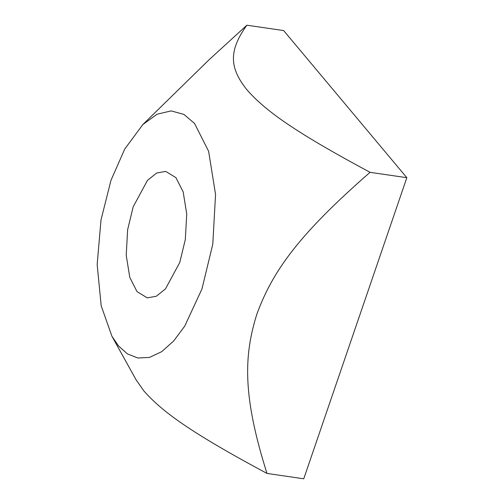 <?xml version="1.0" encoding="UTF-8"?>
<svg xmlns="http://www.w3.org/2000/svg" width="504" height="504" viewBox="0 0 504 504"><rect width="100%" height="100%" fill="white"/><g stroke="black" fill="none" stroke-linecap="round" stroke-linejoin="round"><path stroke-width="0.76" d="M179.771 262.458L165.469 288.905L156.278 296.257L147.237 297.87L136.981 291.577L129.774 277.339L126.214 255.226L127.638 229.723L133.176 206.81L147.483 180.369L156.675 173.011L165.715 171.398L175.972 177.692L183.179 191.929L186.738 214.042L185.314 239.545L179.771 262.458M194.538 123.461L183.916 114.408L171.19 110.899L157.128 114.194L142.859 124.532L124.709 149.096L110.987 180.312L100.995 219.939L97.165 264.524L101.184 305.796L111.926 336.237L118.408 345.813L127.323 353.839L137.825 358.004L149.505 357.418L161.721 351.66L173.716 340.937L184.76 326.069L201.959 288.956L212.782 244.219L215.554 194.431L208.612 151.263L194.538 123.461M142.859 124.532L209.343 59.504L246.878 25.2C227.342 52.221 230.637 69.224 246.897 89.762C265.299 110.615 293.523 131.261 370.068 172.324C298.173 234.977 272.519 271.681 256.952 313.879C243.514 356.391 242.789 396.736 266.981 473.426C190.43 432.363 162.206 411.718 143.81 390.865L136.067 379.783L111.926 336.237M246.878 25.2L283.645 30.574L406.835 177.698L303.748 478.8L266.981 473.426M406.835 177.698L370.068 172.324"/></g></svg>
